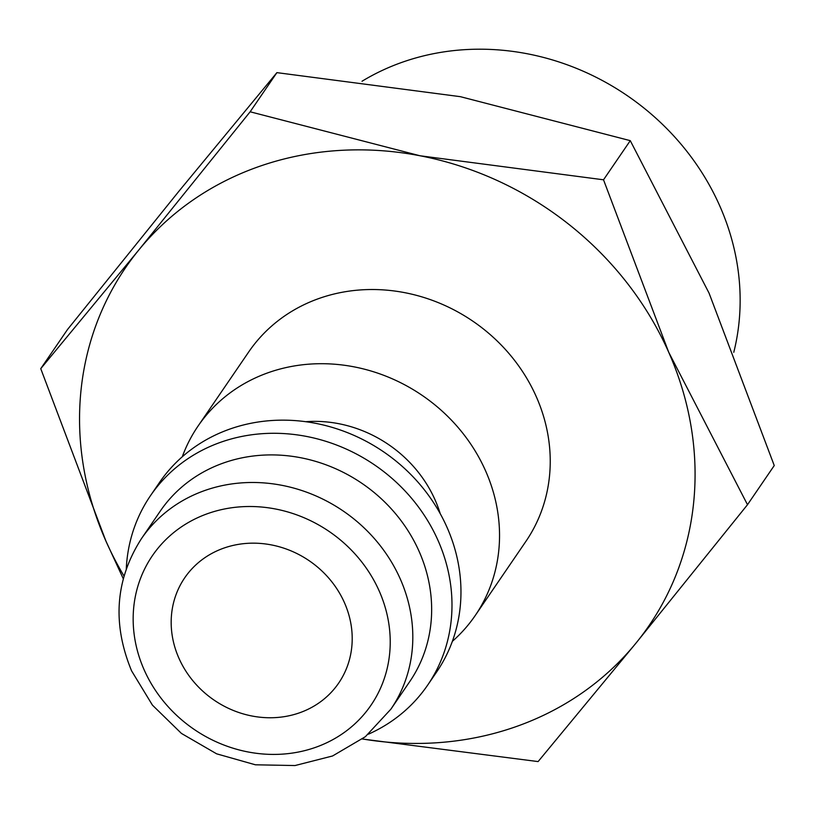 <?xml version="1.0" encoding="UTF-8"?>
<svg xmlns="http://www.w3.org/2000/svg" width="815" height="815" viewBox="0 0 815 815"><rect width="100%" height="100%" fill="white"/><g stroke="black" fill="none" stroke-linecap="round" stroke-linejoin="round"><path stroke-width="1.22" d="M182.285 456.777A167.87 151.855 34.4 0 1 198.025 426.113A167.87 151.855 34.4 0 1 270.6 371.874A167.87 151.855 34.4 0 1 459.426 429.057A167.87 151.855 34.4 0 1 475.206 615.549A167.87 151.855 34.4 0 1 452.356 641.344M475.206 615.549L525.899 541.374A167.87 151.855 -145.6 0 0 510.119 354.871A167.87 151.855 -145.6 0 0 321.304 297.689A167.87 151.855 -145.6 0 0 248.718 351.937L198.025 426.113M305.645 421.701A123.106 111.36 34.4 0 1 440.222 513.684M126.284 568.717A167.87 151.855 34.4 0 1 150.469 495.703L159.434 482.572A167.87 151.855 34.4 0 1 232.02 428.323A167.87 151.855 34.4 0 1 420.846 485.506A167.87 151.855 34.4 0 1 436.626 672.008L427.651 685.14A167.87 151.855 34.4 0 1 368.4 734.193M150.469 495.703A167.87 151.855 34.4 0 1 223.045 441.455A167.87 151.855 34.4 0 1 411.87 498.637A167.87 151.855 34.4 0 1 427.651 685.14M225.612 462.258A151.081 136.665 34.4 0 1 395.55 513.725A151.081 136.665 34.4 0 1 409.751 681.574L390.915 709.142A151.081 136.665 34.4 0 0 400.247 578.905A151.081 136.665 34.4 0 0 206.766 489.835A151.081 136.665 34.4 0 0 141.443 538.654L160.29 511.076A151.081 136.665 34.4 0 1 225.612 462.258M123.992 575.981A317.086 286.829 34.4 0 1 105.93 541.089A317.086 286.829 34.4 0 1 138.632 250.195L40.75 368.665L67.502 329.525L179.015 191.118L276.896 72.637L460.404 96.679L630.27 140.659L709.07 293.145L774.25 465.559L747.498 504.709L668.697 352.223A317.086 286.829 34.4 0 1 635.985 643.116A317.086 286.829 34.4 0 1 511.993 728.029A317.086 286.829 34.4 0 1 362.471 738.961M262.624 165.282A317.086 286.829 34.4 0 1 420.02 155.767L250.144 111.787L138.632 250.195A317.086 286.829 34.4 0 1 262.624 165.282M362.39 739.022L538.104 761.587L635.985 643.116L747.498 504.709M362.003 81.266A245.407 221.986 34.4 0 1 405.452 61.145A245.407 221.986 34.4 0 1 654.099 116.596A245.407 221.986 34.4 0 1 733.775 352.304M225.022 547.7A93.256 84.363 34.4 0 1 329.922 579.475A93.256 84.363 34.4 0 1 338.683 683.082A93.256 84.363 34.4 0 1 298.361 713.217A93.256 84.363 34.4 0 1 193.461 681.452A93.256 84.363 34.4 0 1 184.699 577.835A93.256 84.363 34.4 0 1 225.022 547.7M420.02 155.767A317.086 286.829 34.4 0 1 668.697 352.223L603.518 179.799L420.02 155.767M40.75 368.665L105.93 541.089L123.259 578.691M250.144 111.787L276.896 72.637M603.518 179.799L630.27 140.659M144.174 669.899A132.427 119.795 34.4 0 1 209.618 512.951A132.427 119.795 34.4 0 1 379.209 591.018A132.427 119.795 34.4 0 1 313.765 747.976A132.427 119.795 34.4 0 1 144.174 669.899M390.915 709.142L365.354 736.709L332.571 755.974L295.01 765.55L255.401 764.796L216.627 753.824L181.45 733.439L152.415 705.118L131.602 670.888C112.052 623.587 115.333 579.506 141.443 538.654"/></g></svg>
